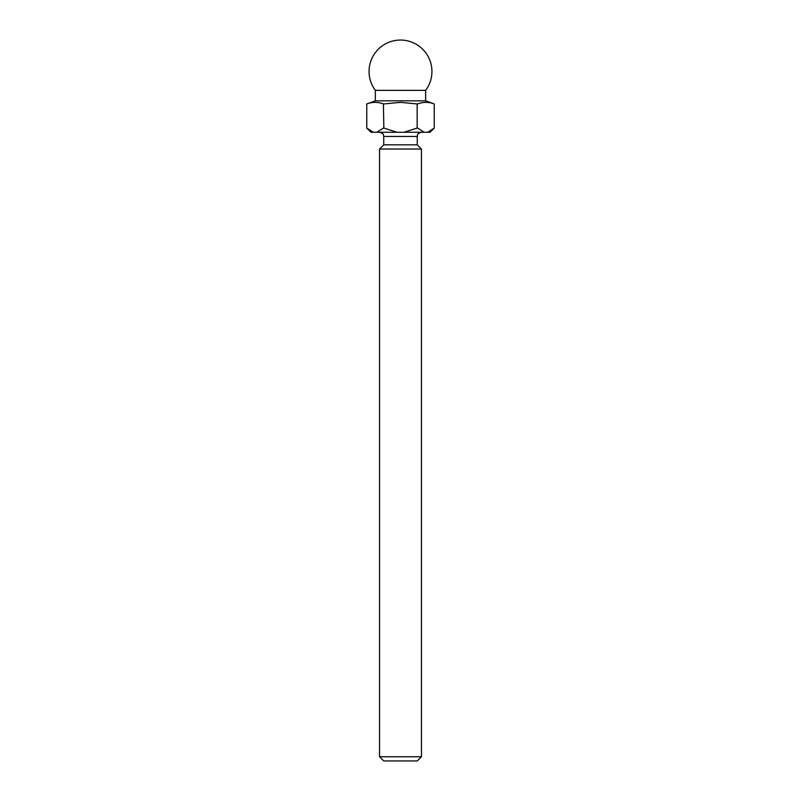<?xml version="1.0" encoding="UTF-8"?>
<svg xmlns="http://www.w3.org/2000/svg" width="801" height="801" viewBox="0 0 801 801"><rect width="100%" height="100%" fill="white"/><g stroke="black" fill="none" stroke-linecap="round" stroke-linejoin="round"><path stroke-width="1.2" d="M417.261 760.95L383.739 760.95L379.544 756.755L421.456 756.755L417.261 760.95M375.349 90.343A31.439 31.439 0 0 1 400.5 40.05A31.439 31.439 0 0 1 425.651 90.343L375.349 90.343L375.349 100.826L366.758 103.95C372.315 101.837 377.872 101.837 383.419 103.95L383.839 128.07L383.419 103.95M425.651 90.343L425.651 100.826L375.349 100.826M379.544 132.255C385.271 134.248 382.928 135.209 383.739 136.45L417.261 136.45L417.261 144.831L383.739 144.831L379.544 149.026L379.544 756.755M417.261 144.831L421.456 149.026L379.544 149.026M383.839 103.95L400.5 102.348L417.161 103.95L417.161 128.07L417.161 103.95M417.581 103.95C423.128 101.837 428.685 101.837 434.242 103.95L434.242 128.07L427.664 132.255L370.953 132.255L366.758 128.07L366.758 103.95L366.758 128.07L373.336 132.255M425.651 100.826L434.242 103.95L434.242 128.07L430.047 132.255L427.664 132.255L428.755 131.915M429.486 131.604L431.018 130.733M371.514 131.604L372.225 131.915M383.419 128.07L376.85 132.255M396.986 132.255L383.839 128.07M417.161 128.07L404.014 132.255M424.15 132.255L417.581 128.07M421.456 149.026L421.456 756.755M383.739 136.45L383.739 144.831M417.261 136.45C418.072 135.209 415.729 134.248 421.456 132.255"/></g></svg>
